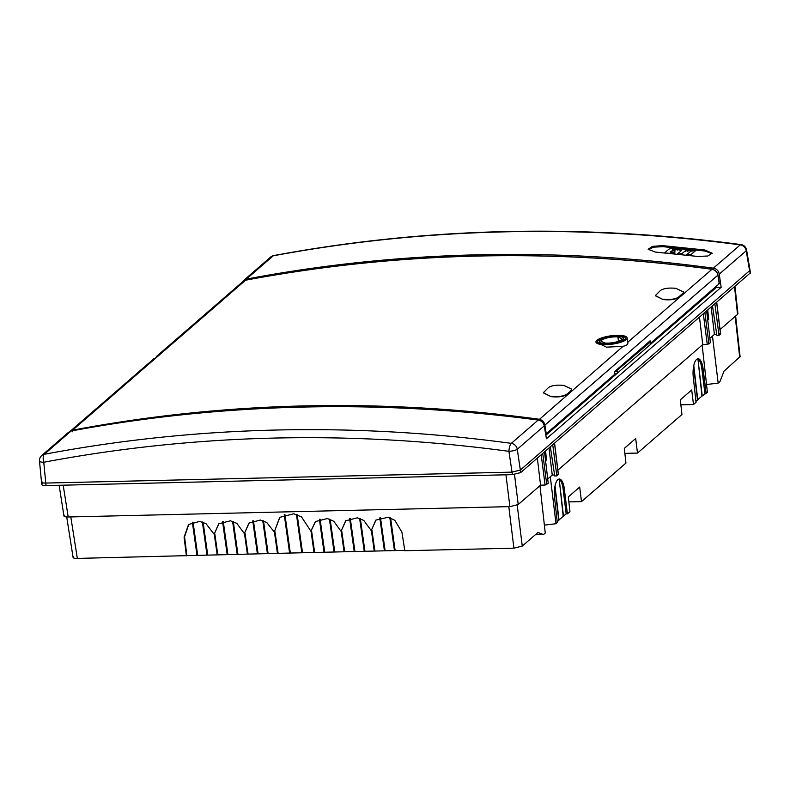 <?xml version="1.0" encoding="UTF-8"?>
<svg xmlns="http://www.w3.org/2000/svg" width="790" height="790" viewBox="0 0 790 790"><rect width="100%" height="100%" fill="white"/><g stroke="black" fill="none" stroke-linecap="round" stroke-linejoin="round"><path stroke-width="1.19" d="M539.975 485.682L545.258 533.033L543.481 534.573L537.951 532.48L522.259 546.087L513.915 548.171L404.845 550.729L401.903 532.075L394.763 520.264L388.246 517.252L375.843 520.116L371.241 530.584L363.756 520.413L357.337 517.815L345.645 520.827L341.043 531.295L333.785 521.272L327.356 518.566L315.437 521.538L310.865 531.147L301.563 516.966L293.801 513.767L279.68 517.361L274.278 531.996L279.917 517.164M70.794 516.927L77.331 558.412C73.648 558.412 72.364 557.809 73.47 556.614M77.331 558.412L290.325 553.039L284.923 514.586L284.262 514.606M404.786 550.354L290.325 553.039M706.695 311.319L710.408 342.761L707.267 344.46L702.745 344.568L557.868 470.169M709.894 338.377L714.417 334.447L711.188 307.428M716.737 334.397L714.417 334.447M716.678 302.659L720.49 334.022L719.72 333.666L720.49 334.022L719.009 335.306L716.876 335.355L712.54 306.253M720.045 329.568L737.554 314.39L734.572 287.155M737.929 313.492L737.554 314.39M63.19 485.179L68.207 516.986C64.523 516.986 63.24 516.384 64.346 515.189M68.207 516.986L509.886 506.627L518.22 504.543L540.577 485.169L545.09 485.06L548.23 483.362L544.527 451.92M549.011 448.029L552.25 475.047L547.717 478.977M552.25 475.047L554.56 474.997M550.373 446.854L554.708 475.955L556.841 475.906L558.313 474.622L557.543 474.267L558.313 474.622L554.511 443.259M702.745 344.568L699.515 317.55M750.431 272.807L520.719 472.558L520.353 470.07L512.009 472.134L520.353 470.05L750.046 270.318L750.065 273.715M46.077 485.583L45.79 483.065C42.117 483.065 40.833 482.463 41.929 481.268C40.833 482.463 42.117 483.065 45.8 483.065L512.019 472.134L512.364 474.652L46.077 485.583C42.393 485.583 41.11 484.981 42.216 483.786M512.374 474.652L520.709 472.568M41.495 481.979L39.5 461.113A6.557 1.669 -5.6 0 0 43.756 462.249L45.79 483.065L512.019 472.134L508.928 451.337A6.557 1.541 -8.4 0 0 517.272 449.253A6.557 5.846 -130.9 0 0 511.308 443.358C432.397 432.653 353.782 428.219 275.473 430.046C197.154 431.893 120.08 439.981 44.25 454.309A6.557 5.846 -130.9 0 0 41.761 455.494A6.557 5.846 -130.9 0 0 41.732 455.524L68.612 432.209M545.515 460.303L546.463 459.938L545.564 460.718M546.463 459.938L545.604 450.981M556.841 475.906L552.733 444.8M537.338 458.151L540.577 485.169M719.009 335.306L714.911 304.199M707.741 320.118L708.64 319.338L707.692 319.703M707.781 310.381L708.64 319.338M707.08 310.993L708.087 319.348M544.903 451.594L545.92 459.948M543.481 534.573L535.314 534.761M563.211 516.245L566.173 513.875L567.398 513.846L564.346 489.119A14.329 5.155 -90.3 0 0 559.369 479.036A14.329 5.155 -90.3 0 0 554.55 497.611L557.286 522.605L556.002 523.721L544.369 525.123M557.187 521.667L558.747 520.304L554.847 486.759M563.487 516.196L559.231 479.589L563.231 516.423L558.727 520.126M624.88 453.371L637.49 453.075L635.693 438.509L624.327 448.365L625.937 463.088L581.489 501.62L579.692 487.055L568.326 496.91L569.936 511.634L567.398 513.846M581.489 501.62L568.879 501.917M637.49 453.075L681.938 414.533L680.328 399.809L691.694 389.954L693.492 404.519L696.03 402.317L693.294 377.324A14.329 5.155 -90.3 0 1 698.113 358.749A14.329 5.155 -90.3 0 1 703.09 368.831L701.875 368.861A14.329 5.155 89.7 0 0 697.501 358.858M680.871 404.816L693.492 404.519M693.59 366.461L697.501 400.017L695.931 401.379M702.152 345.082L707.425 392.433L702.231 395.909L697.975 359.302L701.974 396.136L697.481 399.839M740.092 356.655L724.015 371.162L719.947 381.59L718.169 383.12L706.546 384.523M186.4 555.854L184.1 537.18L188.543 524.511L199.663 521.41L206.032 523.701L214.139 534.277L218.741 523.8L230.433 520.798L236.852 523.385L244.337 533.566L248.939 523.099L260.344 520.037L266.714 522.457L274.278 531.996M371.241 530.584L376.07 519.929M341.043 531.295L345.872 520.63M310.865 531.147L315.664 521.351M311.003 531.038L314.015 552.487M302.521 552.753L297.178 514.705M296.438 514.438L301.82 552.773M284.222 514.626L289.614 553.059M278.129 553.326L274.732 531.65M249.156 522.911L244.337 533.566M274.416 531.897L277.418 553.346M268.106 553.563L263.514 520.877M262.774 520.62L267.405 553.573M258.093 553.79L253.462 520.817L252.751 520.837L257.382 553.81M248.07 554.027L244.693 533.26M244.475 533.448L247.369 554.047M237.909 554.264L233.317 521.588M232.576 521.331L237.207 554.284M227.895 554.501L223.264 521.528L222.553 521.548L227.184 554.521M217.872 554.738L214.495 533.971M214.278 534.159L217.171 554.758M207.711 554.975L203.119 522.289M202.378 522.032L207.01 554.995M197.688 555.212L193.056 522.239L192.355 522.249L196.987 555.232M188.77 524.323L184.544 536.785L186.845 555.469M218.968 523.612L214.139 534.277M364.95 551.292L360.368 518.665M359.628 518.398L364.249 551.302M354.937 551.519L350.306 518.546L349.595 518.566L354.226 551.538M344.776 551.766L341.389 530.989M341.171 531.176L344.065 551.775M334.753 551.993L330.171 519.376M329.43 519.109L334.051 552.013M324.739 552.23L320.108 519.257L319.397 519.277L324.028 552.25M314.716 552.467L311.319 530.791M395.148 550.581L390.576 517.954M389.826 517.697L394.447 550.6M385.135 550.818L380.504 517.845L379.802 517.855L384.434 550.827M374.974 551.055L371.596 530.288M371.379 530.475L374.262 551.074M311.576 530.811L314.588 552.279M297.07 514.665L302.392 552.565M284.815 514.586L290.197 552.852M274.979 531.67L278.001 553.138M263.416 520.837L267.978 553.375M253.353 520.817L257.965 553.612M245.048 533.25L247.942 553.839M233.208 521.548L237.78 554.086M223.155 521.528L227.767 554.313M214.85 533.961L217.744 554.55M203.01 522.249L207.582 554.787M192.958 522.239L197.559 555.024M360.26 518.625L364.822 551.104M350.197 518.546L354.809 551.341M341.754 530.989L344.647 551.578M330.062 519.336L334.624 551.815M319.999 519.257L324.611 552.042M390.467 517.914L395.03 550.393M380.405 517.845L385.007 550.63M371.952 530.278L374.845 550.867M718.169 383.12L712.471 336.135M556.002 523.721L550.304 476.735M706.142 393.558L703.09 368.831M564.346 489.119L563.132 489.148L566.173 513.875M559.014 520.087L555.024 485.85M563.132 489.148A14.329 5.155 89.7 0 0 558.757 479.145M704.917 393.578L701.875 368.861M697.758 399.789L693.768 365.563M716.244 286.316L716.402 287.382L721.161 287.274L546.443 438.746L544.211 425.889C543.471 422.62 541.456 420.675 538.178 420.063L511.308 443.358A6.557 2.113 -82.3 0 0 508.928 451.337C350.8 430.027 195.742 433.661 43.756 462.249A6.557 2.607 79.3 0 1 44.25 454.309L71.12 431.014C146.683 416.903 223.619 408.934 301.928 407.097C380.247 405.26 459 409.585 538.178 420.063M68.365 432.426L71.12 431.014M623.656 367.686L545.841 435.26M716.402 287.382L634.291 358.463M242.589 281.813L243.774 280.332L246.322 279.127C322.182 264.749 399.276 256.641 477.594 254.805C555.903 252.968 634.498 257.422 713.38 268.175L740.25 244.88C661.102 234.373 582.368 230.038 504.06 231.865C425.741 233.712 348.785 241.701 273.192 255.832A6.557 5.846 49.1 0 0 270.664 257.036A6.557 5.846 49.1 0 0 270.634 257.066M721.161 287.274L719.256 274.13C718.594 270.792 716.639 268.798 713.38 268.175M662.721 245.65L652.55 246.342L648.156 249.275L655.325 252.069L697.521 256.424L707.721 256.029L712.145 253.175L704.927 250.005L662.721 245.65L662.85 246.658L653.449 247.181L648.383 249.709M740.99 244.584A6.557 2.064 -82.4 0 0 740.25 244.88A6.557 5.846 49.1 0 1 746.204 250.776A6.557 1.847 -9.6 0 0 746.59 249.986A6.557 6.557 0 0 0 740.99 244.584C581.707 223.6 425.958 227.253 273.725 255.565A6.557 2.656 79.4 0 0 273.192 255.832L246.322 279.127M704.927 250.005L705.055 251.023L712.076 253.679M662.85 246.658L705.055 251.023M617.968 336.915L622.046 338.821A10.616 2.854 172.4 0 1 615.953 342.05A10.616 2.854 172.4 0 1 605.101 343.058L601.012 341.152A10.616 2.854 172.4 0 1 615.163 336.846A10.616 2.854 172.4 0 1 617.968 336.915L618.422 341.31M607.362 343.601A12.186 3.269 -7.6 0 0 623.606 338.347A12.186 3.269 -7.6 0 0 615.696 336.372A12.186 3.269 -7.6 0 0 599.452 341.566A12.186 3.269 -7.6 0 0 607.362 343.601M606.75 344.134A14.003 3.762 172.4 0 1 597.655 341.873A14.003 3.762 172.4 0 1 616.319 335.839A14.003 3.762 172.4 0 1 625.413 338.169A14.003 3.762 172.4 0 1 606.75 344.134M616.911 335.325A15.731 4.227 -7.6 0 0 595.937 342.031A15.731 4.227 -7.6 0 0 606.157 344.647A15.731 4.227 -7.6 0 0 627.112 337.873A15.731 4.227 -7.6 0 0 616.911 335.325M595.937 342.031L606.453 347.166L623.063 346.316C626.737 345.447 628.327 344.075 627.823 342.179M627.843 342.159L712.057 269.222C553.198 247.991 397.735 251.635 245.66 280.164A1.313 0.523 79.3 0 0 245.552 280.213L72.611 430.155C224.814 401.498 380.267 397.854 538.968 419.214C542.197 419.885 544.172 421.85 544.903 425.129L717.883 275.157C717.123 271.908 715.138 269.943 711.909 269.281C553.059 248.05 397.607 251.694 245.552 280.213L243.044 281.418L157.18 355.856A6.557 5.846 -130.9 0 0 155.679 358.028M543.342 392.867L551.084 396.649A1610.158 1435.934 49.1 0 1 551.331 396.679C558.293 397.35 563.329 396.669 566.45 394.635L570.933 390.754L571.624 389.302M570.933 390.754L566.45 394.635M655.345 295.766L663.087 299.548L655.325 295.579L660.519 290.434C663.61 288.38 668.646 287.669 675.628 288.301A1610.553 1436.279 49.1 0 1 675.885 288.33L683.646 292.024L682.925 293.653L683.626 292.201M682.925 293.653L678.452 297.168C675.361 299.193 670.325 299.874 663.343 299.213L663.333 299.578C670.285 300.249 675.322 299.568 678.452 297.534M159.698 354.651A6.557 5.846 -130.9 0 0 157.18 355.856M717.833 274.9L719.265 283.699L718.495 283.334L719.265 283.689L650.674 343.156L650.664 344.272L649.963 340.934L650.674 343.156M545.614 433.967L546.245 433.7L544.903 425.129L544.122 425.435M649.963 340.934L614.758 371.458L614.482 372.041L617.069 370.875L617.454 373.058L614.837 374.233L546.245 433.7M617.454 373.058L650.664 344.272M614.482 372.041L614.837 374.233M650.328 340.964L650.318 342.06L616.743 370.569L649.953 341.774M72.522 431.765A1.313 0.523 -100.7 0 1 72.611 430.155L70.221 431.251L153.329 359.203A6.557 5.846 49.1 0 1 155.847 357.988M627.902 342.485L627.112 337.873M566.46 394.269C563.359 396.294 558.323 396.975 551.341 396.313L551.331 396.679M551.084 396.649L543.332 392.679L548.517 387.535C551.608 385.481 556.654 384.769 563.635 385.401A1610.553 1436.279 49.1 0 1 563.882 385.431L571.644 389.124L570.933 390.379M678.452 297.168L682.935 293.278M677.366 249.591L680.96 249.048A1.955 0.593 179.4 0 1 682.461 249.018L692.771 250.065L689.196 250.786A1.955 0.593 179.4 0 1 687.695 250.815L685.315 250.825L682.422 253.264A1.955 0.593 179.4 0 1 681.405 253.61L677.366 254.074L681.691 250.371L677.366 249.591M665.328 252.919L664.864 252.612L668.952 249.166A1.955 0.593 179.4 0 1 669.969 248.82L673.514 248.287A1.955 0.593 179.4 0 1 675.006 248.258L679.242 248.751L675.47 249.383A1.955 0.593 179.4 0 1 673.969 249.423L672.033 250.084L674.976 250.657L671.204 251.25A1.955 0.593 -0.6 0 0 670.187 251.595L670.355 252.158L674.867 252.681L671.085 253.314A1.955 0.593 179.4 0 1 669.594 253.353L665.328 252.998M690.628 251.378A1.955 0.593 179.4 0 1 691.645 251.032L695.684 250.578L691.418 254.182A1.955 0.593 179.4 0 1 690.411 254.528L686.362 254.992L690.628 251.378M517.213 505.175L522.259 546.087M707.267 344.46L703.376 314.193M542.75 453.45L546.759 484.645M545.09 485.06L541.209 454.793M514.517 474.504L518.22 504.543M509.886 506.627L505.956 474.8M704.927 312.85L708.936 344.045M513.915 548.171L508.8 506.657M739.717 357.554L735.214 316.425M719.256 274.13L746.204 250.776L749.68 271.227M544.211 425.889L517.272 449.253L520.353 470.05M273.933 255.525A6.557 2.656 79.4 0 0 273.755 255.545A6.557 6.557 0 0 0 270.624 257.076M623.063 346.316L538.582 420.122M712.195 269.321L712.067 269.222C715.256 269.874 717.221 271.8 717.962 275.009L719.344 283.541M614.758 371.458L616.743 370.569M681.178 250.776L681.178 250.154M681.414 254.242L681.405 253.61M682.422 253.264L682.432 253.896M685.325 251.457L685.315 250.825M687.705 251.447L687.695 250.815M692.8 250.864L692.79 250.242M674.69 253.393L674.69 252.77M670.197 252.138L670.187 251.595M674.818 251.329L674.818 250.707M672.645 250.163L672.636 249.541M673.979 250.045L673.969 249.423M679.074 249.334L679.064 248.84M690.411 255.15L690.411 254.528M691.418 254.182L691.428 254.805M750.461 272.985L750.095 270.674M41.821 484.497L41.564 482.167M554.6 443.19L558.392 474.484M59.122 485.277L63.951 515.919M735.006 286.78L737.949 313.679M716.767 302.59L720.569 333.884M73.075 557.345L66.716 516.966M740.112 356.843L735.648 316.049M244.13 280.045L270.664 257.036M41.771 455.484A6.557 6.557 0 0 0 39.5 461.113M750.075 270.486L746.59 249.986M623.606 338.347L623.922 340.174M245.67 280.164L243.034 281.428M599.452 341.566L599.63 343.413M677.188 250.302L677.178 249.68M692.978 250.776L692.978 250.154M674.877 253.304L674.867 252.681M675.006 251.24L674.996 250.618M679.252 249.304L679.242 248.751"/></g></svg>
